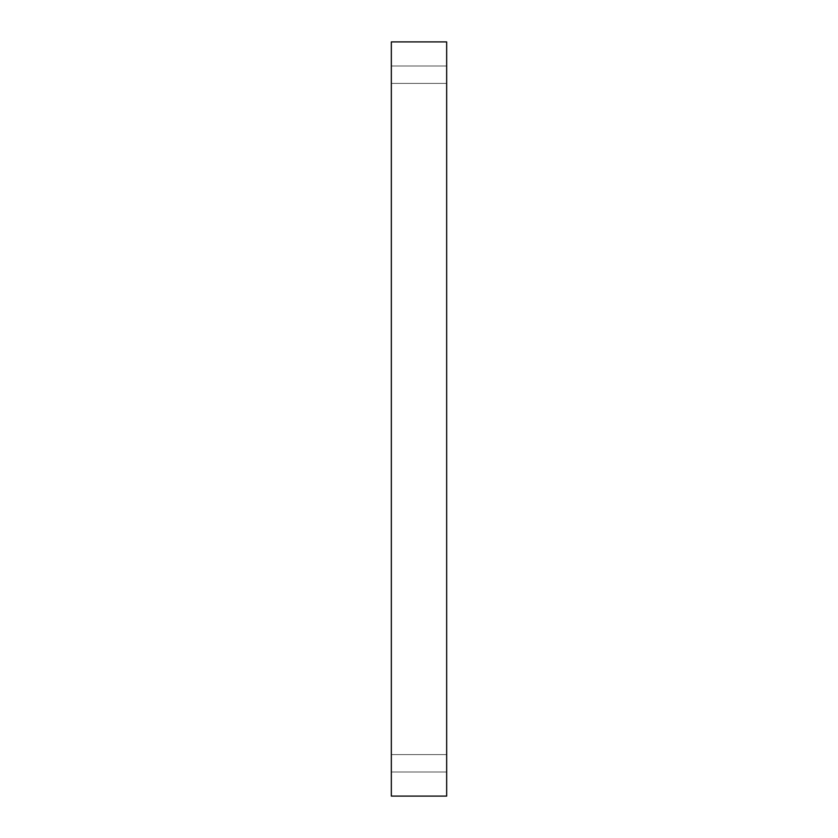 <?xml version="1.0" encoding="UTF-8"?>
<svg xmlns="http://www.w3.org/2000/svg" width="838" height="838" viewBox="0 0 838 838"><rect width="100%" height="100%" fill="white"/><g stroke="black" fill="none" stroke-linecap="round" stroke-linejoin="round"><path stroke-width="0.63" stroke-dasharray="4.19 3.14" d="M446.664 796.1L391.336 796.1L391.336 41.9L446.664 41.9L446.664 796.1M391.336 74.687L391.336 83.402L391.336 74.687M391.336 763.313L391.336 754.598L391.336 763.313M446.664 65.982L446.664 83.402L446.664 65.982L446.664 83.402L446.664 65.982L391.336 65.982L446.664 65.982M446.664 754.598L446.664 772.018L446.664 754.598L446.664 772.018L446.664 754.598L391.336 754.598L446.664 754.598M391.336 772.018L446.664 772.018L391.336 772.018M391.336 83.402L446.664 83.402L391.336 83.402"/><path stroke-width="1.26" d="M446.664 796.1L391.336 796.1L391.336 41.9L446.664 41.9L446.664 796.1"/></g></svg>
